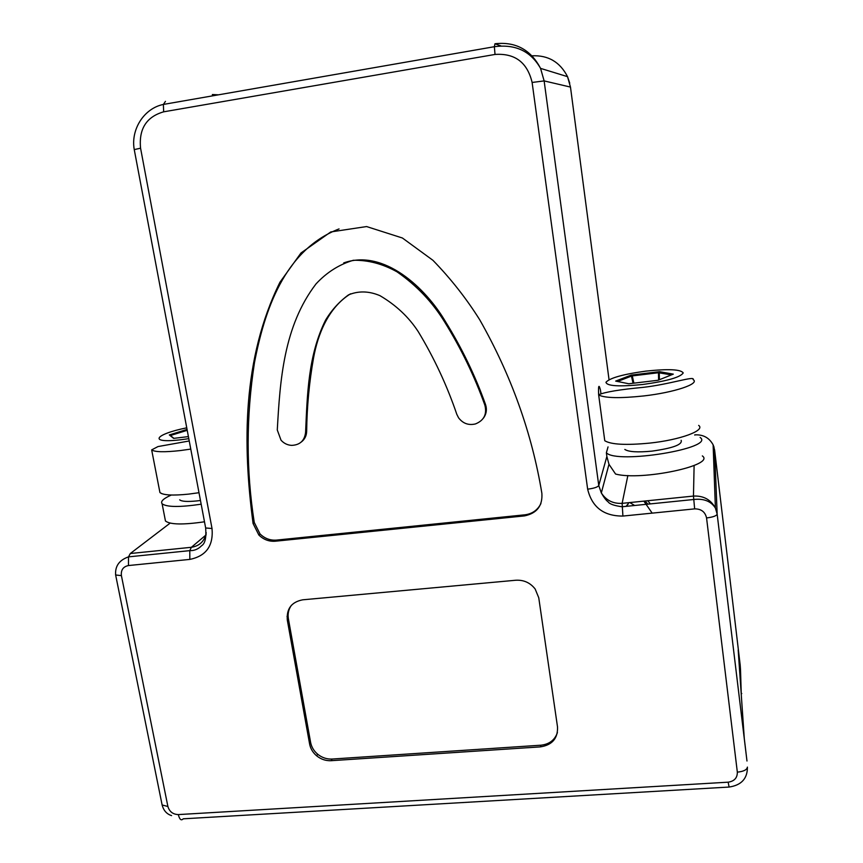<?xml version="1.0" encoding="UTF-8"?>
<svg xmlns="http://www.w3.org/2000/svg" width="863" height="863" viewBox="0 0 863 863"><rect width="100%" height="100%" fill="white"/><g stroke="black" fill="none" stroke-linecap="round" stroke-linejoin="round"><path stroke-width="1.29" d="M212.622 95.847L212.384 94.531L218.479 94.822M741.317 695.438L740.497 669.418L738.178 649.947L744.294 738.577L746.98 761.015L744.586 740.972M698.663 425.394C705.837 430.4 680.324 439.903 649.72 443.097C626.042 445.373 611.058 444.585 604.769 440.734L598.663 394.984C604.898 398.134 619.914 398.458 643.712 395.944C674.478 392.471 700.249 383.733 693.14 379.623C695.276 375.427 670.271 384.326 642.87 387.39C619.753 389.558 605.006 392.018 598.631 394.769L598.663 394.984M600.939 393.582L600.475 390.087C598.857 383.873 598.242 385.437 598.631 394.769M700.12 437.444C715.783 448.21 616.754 464.434 606.376 452.773L606.862 456.473L598.76 485.524L544.132 80.906L540.562 68.382C530.745 49.666 515.545 41.456 494.963 43.765L494.359 46.71L163.377 104.434L163.657 111.823C146.408 116.818 138.716 128.943 140.572 148.199L212.018 528.501C213.528 545.772 206.138 556.074 189.838 559.397L189.784 550.637L191.381 547.293L130.313 553.517L170.151 523.118M606.376 452.773L608.037 446.905M200.464 500.475L196.958 500.918C187.422 501.867 181.662 501.511 179.698 499.839M188.404 436.602L173.625 438.372L169.321 434.93L170.475 435.578L169.321 434.93L187.055 429.44M201.165 504.197C179.741 507.336 166.732 507.196 162.115 503.787C160.335 501.457 163.398 498.534 171.316 495.028M204.488 521.791C183.107 524.909 170.097 524.65 165.459 521.004L165.027 518.771M287.314 620.119L288.393 618.814L310.615 742.428C311.521 747.056 313.862 750.983 317.66 754.208L316.667 755.837C312.87 752.612 310.518 748.674 309.612 744.025L287.314 620.119C286.408 608.771 291.521 602.007 302.665 599.817L515.847 580.238C523.798 579.807 530.238 582.73 535.168 589.019L538.76 597.779L557.52 726.948C557.94 738.329 552.277 744.974 540.508 746.862L331.198 760.691L332.147 759.041L540.928 745.201C549.332 744.273 554.833 740.055 557.422 732.568M316.667 755.837C321.014 759.332 325.858 760.939 331.198 760.691M253.086 523.539L254.261 522.471L260.022 533.938L258.857 535.028L253.086 523.539C242.579 444.661 242.341 358.544 279.946 282.233L301.004 252.967L330.777 231.942L366.602 226.559L402.406 238.005L432.924 260.302C450.68 278.566 466.29 298.393 479.731 319.795C511.176 375.2 531.888 433.032 541.867 493.28C542.719 505.794 536.915 513.334 524.467 515.901L275.351 541.209L276.473 540.098L524.952 514.812C532.363 513.819 537.692 510.055 540.928 503.528M258.857 535.028C263.582 539.623 269.073 541.684 275.351 541.209M702.342 455.912C715.945 465.297 641.446 481.069 615.578 474.046L608.976 464.305L606.862 456.473M681.155 440.313C682.633 444.574 672.903 448.177 651.953 451.133C637.595 452.492 628.555 451.921 624.834 449.429M616.635 381.295L615.675 381.09L631.155 375.114L659.278 372.492L659.505 371.673L673.302 374.143L658.081 380.259L628.793 383.765L615.675 381.09L631.155 375.114L659.505 371.673L658.48 372.73L671.414 374.898M631.781 375.297L632.288 375.901L631.457 376.085L631.781 375.297M288.393 618.814C287.562 613.712 288.598 609.17 291.511 605.179M305.599 432.234C304.671 440.626 300.033 445.017 291.683 445.373L291.446 445.362C287.336 445.071 283.862 443.334 281.014 440.173L277.282 429.979C280.054 380.54 283.56 326.279 316.052 283.873C326.786 272.33 339.213 264.456 353.345 260.281C368.167 260.011 382.73 263.862 397.034 271.845C416.646 285.459 432.546 302.223 444.736 322.136C461.198 348.684 474.585 376.376 484.887 405.211C487.12 414.208 484.003 420.443 475.545 423.895L475.297 423.97C468.469 425.513 462.892 423.463 458.577 417.821L456.807 414.326C447.002 385.502 434.143 357.94 418.242 331.64C408.782 317.109 396.02 305.114 379.957 295.664C368.954 290.993 358.469 290.734 348.501 294.887C339.288 301.619 331.629 310.054 325.534 320.195C308.091 355.362 307.282 394.65 305.599 432.234L306.656 431.381C306.937 406.818 309.234 382.331 313.549 357.908C317.778 334.661 328.134 307.67 350.561 293.798M671.802 374.747L659.278 372.492L659.386 379.731M254.261 522.471C246.041 469.904 246.106 416.624 254.477 362.622C264.369 311.349 284.078 250.119 339.051 228.922M260.022 533.938C264.725 538.512 270.216 540.572 276.473 540.098M343.733 262.913C383.83 248.555 425.783 288.069 445.448 321.565C461.867 348.037 475.211 375.653 485.491 404.413C487.142 409.44 486.441 414.024 483.388 418.188M306.656 431.381C306.494 435.869 304.693 439.418 301.263 442.039M317.66 754.208C321.985 757.682 326.818 759.3 332.147 759.041M645.028 501.015L647.919 504.143M647.725 500.734L650.368 503.895M741.77 693.539L741.188 693.582M390.475 267.293L389.148 267.476M288.361 618.631L287.282 619.947M739.526 669.494L740.497 669.418L740.184 665.028L714.607 449.957L717.153 514.1L746.98 761.015M161.953 804.1L162.125 804.974L167.897 806.506C169.461 811.684 172.934 814.381 178.317 814.586C179.558 819.526 181.208 820.94 183.247 818.814L728.825 787.067M178.317 814.586L728.145 782.18C734.337 781.252 737.401 777.897 737.336 772.148L706.56 517.951C705.168 511.867 701.198 508.846 694.65 508.879L622.913 516.063C603.744 516.16 591.996 507.196 587.649 489.17L532.115 82.46C527.336 62.438 514.974 53.096 495.028 54.445L494.359 46.71C515.351 43.927 530.745 51.144 540.562 68.382L567.53 76.656C560.033 62.017 548.199 55.07 532.018 55.804M532.115 82.46L544.132 80.906L570.475 87.077L567.53 76.656L569.753 83.172M500.864 45.879L494.963 43.765M737.336 772.148C743.615 771.49 746.97 769.807 747.412 767.099C747.509 778.555 741.403 785.211 729.106 787.045L728.145 782.18M206.246 532.708C204.671 541.09 199.709 545.955 191.381 547.293L206.181 534.823M134.24 149.601L140.572 148.199M165.448 101.37L163.377 104.434C143.851 108.371 130.658 129.666 134.229 149.493L205.545 527.401M609.041 379.72L570.486 87.131M167.897 806.506L121.403 575.61L115.642 574.995L115.556 574.38M212.018 528.501L205.653 527.973C206.43 537.725 205.081 543.625 201.64 545.686C198.274 549.127 194.326 550.777 189.784 550.637L128.522 556.862L130.313 553.517M622.913 516.063L622.137 503.345C613.108 503.852 606.171 500.378 601.328 492.946L598.76 485.524C597.703 487.131 594.003 488.35 587.649 489.17M171.047 436.042L170.798 435.405L187.228 430.313M159.547 490.508L159.935 492.546C163.139 495.211 172.697 495.74 188.609 494.121L198.997 492.708M161.759 493.647L159.935 492.546L151.661 449.882C154.79 452.093 164.348 452.32 180.324 450.562L190.766 449.094M186.753 427.821C153.7 434.488 148.069 443.862 181.823 439.623L188.803 438.663M173.916 438.339L170.486 435.599M495.028 54.445L163.657 111.823M189.838 559.397L128.468 565.545C123.172 566.646 120.809 570.001 121.403 575.61M694.65 508.879L693.464 496.074L622.137 503.345L627.865 475.502M128.468 565.545L128.522 556.862C119.245 560.098 114.952 566.15 115.642 574.995L162.125 804.974C163.582 810.53 166.732 814.079 171.586 815.621M706.56 517.951C713.043 517.131 716.57 515.847 717.153 514.1L715.395 508.037C710.756 499.591 703.442 495.599 693.464 496.074L694.111 465.513M694.747 435.081L694.747 434.866C703.118 434.402 709.246 437.724 713.129 444.844L714.607 449.957M524.467 515.901L524.952 514.812M633.884 383.161L632.288 375.901L658.48 372.73L658.588 380.054M645.794 371.133C623.108 374.251 609.828 377.962 605.966 382.266C606.829 386.106 619.127 386.851 642.859 384.477C666.97 381.122 680.422 377.282 683.216 372.945C680.929 369.342 668.458 368.738 645.794 371.133M309.612 744.025L310.615 742.428M540.508 746.862L540.928 745.201M484.887 405.211L485.491 404.413M617.541 381.478L631.457 376.085L633.043 383.258M652.169 513.129L643.874 501.133M629.828 502.6L634.661 505.491M626.247 506.344L628.393 503.733M740.281 666.452L740.184 665.028M714.435 449.612L713.291 449.094M288.102 615.168L287.023 616.473M608.976 464.305L601.328 492.946C603.992 497.584 606.279 500.572 608.167 501.888C609.591 504.046 614.219 505.675 622.061 506.764L693.669 499.504C703.744 498.339 710.993 501.187 715.395 508.037L713.129 444.844L714.068 447.314M170.453 435.524L170.14 434.952L187.109 429.698M189.234 440.971L158.005 446.57L151.661 449.882M162.115 503.787L165.459 521.004M444.736 322.136L445.448 321.565M626.063 506.365L628.329 503.604"/></g></svg>
